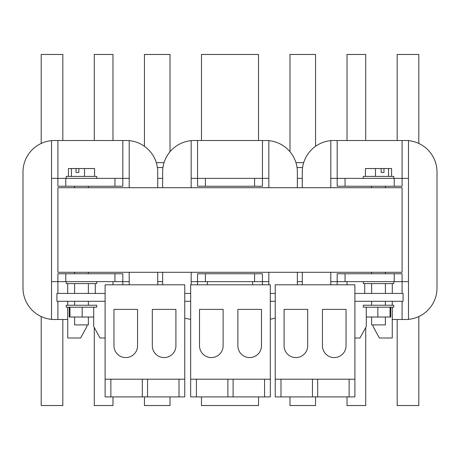 <?xml version="1.0" encoding="UTF-8"?>
<svg xmlns="http://www.w3.org/2000/svg" width="460" height="460" viewBox="0 0 460 460"><rect width="100%" height="100%" fill="white"/><g stroke="black" fill="none" stroke-linecap="round" stroke-linejoin="round"><path stroke-width="0.69" d="M289.984 396.911L289.984 404.087A15.732 15.732 0 0 1 289.921 405.53L315.617 405.53A15.732 15.732 0 0 1 315.554 404.087L315.554 396.911M201.48 396.911L201.48 404.087A15.732 15.732 0 0 1 201.417 405.53L258.583 405.53A15.732 15.732 0 0 1 258.52 404.087L258.52 396.911M347.024 396.911L347.024 404.087A15.732 15.732 0 0 1 346.955 405.53L365.775 405.53A15.732 15.732 0 0 1 365.706 404.087L365.706 327.537M397.175 319.487L397.175 404.087A15.732 15.732 0 0 1 397.106 405.53L418.807 405.53L418.807 316.549M144.446 396.911L144.446 404.087A15.732 15.732 0 0 1 144.382 405.53L170.079 405.53A15.732 15.732 0 0 1 170.016 404.087L170.016 396.911M94.294 327.537L94.294 404.087A15.732 15.732 0 0 1 94.225 405.53L113.045 405.53A15.732 15.732 0 0 1 112.976 404.087L112.976 396.911M41.193 316.549L41.193 405.53L62.893 405.53A15.732 15.732 0 0 1 62.825 404.087L62.825 319.487M157.722 281.629L162.639 281.629M297.361 281.629L302.277 281.629M289.955 151.702A15.732 15.732 0 0 0 289.984 150.702L289.984 55.913A15.732 15.732 0 0 0 289.921 54.47L315.617 54.47A15.732 15.732 0 0 0 315.554 55.913L315.554 146.303M201.48 140.513L201.48 55.913A15.732 15.732 0 0 0 201.417 54.47L258.583 54.47A15.732 15.732 0 0 0 258.52 55.913L258.52 140.513M347.024 140.513L347.024 55.913A15.732 15.732 0 0 0 346.955 54.47L365.775 54.47A15.732 15.732 0 0 0 365.706 55.913L365.706 140.513M418.807 143.451L418.807 54.47L397.106 54.47A15.732 15.732 0 0 1 397.175 55.913L397.175 140.513M144.446 146.303L144.446 55.913A15.732 15.732 0 0 0 144.382 54.47L170.079 54.47A15.732 15.732 0 0 0 170.016 55.913L170.016 150.702A15.732 15.732 0 0 0 170.045 151.702M94.294 140.513L94.294 55.913A15.732 15.732 0 0 0 94.225 54.47L113.045 54.47A15.732 15.732 0 0 0 112.976 55.913L112.976 140.513M41.193 143.451L41.193 54.47L62.893 54.47A15.732 15.732 0 0 0 62.825 55.913L62.825 140.513M157.722 178.371L162.639 178.371M297.361 178.371L302.277 178.371M157.412 167.555L162.949 167.555M297.051 167.555L302.588 167.555M74.612 317.026L74.612 324.898L88.383 324.898L88.383 317.026M96.738 307.194L66.257 307.194L66.257 305.227L96.738 305.227L96.738 307.194M66.257 281.629L66.257 283.596L96.738 283.596L96.738 281.629M88.383 273.757L88.383 272.286M88.383 187.714L88.383 186.242M74.612 273.757L74.612 272.286M74.612 187.714L74.612 186.242M66.257 178.371L66.257 176.404L96.738 176.404L96.738 178.371M88.383 305.227L88.383 301.294M74.612 305.227L74.612 301.294M78.838 172.471L76.026 172.471L78.838 172.471L78.838 168.538L94.582 168.538L94.582 176.404M71.432 176.404L71.432 168.538L68.413 168.538L68.413 176.404M76.026 172.471L76.026 168.538L71.432 168.538M84.513 168.538L84.513 176.404M78.838 168.538L76.026 168.538M74.6 293.428L74.6 283.596M88.383 293.428L88.383 283.596M67.718 293.428L67.718 283.596M95.277 293.428L95.277 283.596M93.719 307.194L93.719 317.026L82.168 317.026L82.168 307.194M82.168 317.026L69.949 317.026L69.949 307.194M69.949 317.026L69.276 317.026L69.276 307.194M385.388 317.026L385.388 324.898L371.617 324.898L371.617 317.026M363.262 307.194L363.262 305.227L393.743 305.227L393.743 307.194L363.262 307.194M393.743 281.629L393.743 283.596L363.262 283.596L363.262 281.629M371.617 273.757L371.617 272.286M371.617 187.714L371.617 186.242M385.388 273.757L385.388 272.286M385.388 187.714L385.388 186.242M363.262 178.371L363.262 176.404L393.743 176.404L393.743 178.371M371.617 305.227L371.617 301.294M385.388 305.227L385.388 301.294M381.162 172.471L383.973 172.471L381.162 172.471L381.162 168.538L365.418 168.538L365.418 176.404M388.568 176.404L388.568 168.538L391.586 168.538L391.586 176.404M375.486 168.538L375.486 176.404M388.568 168.538L383.973 168.538L383.973 172.471M381.162 168.538L383.973 168.538M371.617 293.428L371.617 283.596M385.399 293.428L385.399 283.596M392.282 293.428L392.282 283.596M364.722 293.428L364.722 283.596M377.832 307.194L377.832 317.026L366.281 317.026L366.281 307.194M377.832 317.026L390.051 317.026L390.051 307.194M390.051 317.026L390.724 317.026L390.724 307.194M105.11 301.294L56.925 301.294L56.925 293.428L105.11 293.428M354.89 301.294L403.075 301.294L403.075 293.428L354.89 293.428M275.235 293.428L270.319 293.428M190.664 293.428L184.765 293.428M275.235 301.294L270.319 301.294M190.664 301.294L184.765 301.294M312.455 379.207L312.455 396.911L280.991 396.911L280.991 379.207L354.89 379.207L354.89 284.803L275.235 284.803L275.235 379.207L280.991 379.207M349.134 379.207L349.134 396.911L317.664 396.911L317.664 379.207M312.455 396.911L317.664 396.911M280.991 396.911L275.235 396.911L275.235 379.207M307.688 345.776A11.799 11.799 0 0 1 295.884 357.575A11.799 11.799 0 0 1 284.084 345.776L284.084 309.39L307.688 309.39L307.688 345.776M346.041 345.776A11.799 11.799 0 0 1 334.236 357.575A11.799 11.799 0 0 1 322.437 345.776L322.437 309.39L346.041 309.39L346.041 345.776M349.134 396.911L354.89 396.911L354.89 379.207M284.084 309.39L307.688 309.39M322.437 309.39L346.041 309.39M233.099 396.911L264.563 396.911L264.563 379.207L233.099 379.207L233.099 396.911L227.884 396.911L227.884 379.207L190.664 379.207L190.664 284.803L270.319 284.803L270.319 379.207L264.563 379.207M196.42 379.207L196.42 396.911L227.884 396.911M233.099 379.207L227.884 379.207M270.319 379.207L270.319 396.911L264.563 396.911M237.866 345.776A11.799 11.799 0 0 0 249.665 357.575A11.799 11.799 0 0 0 261.47 345.776L261.47 309.39L237.866 309.39L237.866 345.776M199.513 345.776A11.799 11.799 0 0 0 211.318 357.575A11.799 11.799 0 0 0 223.117 345.776L223.117 309.39L199.513 309.39L199.513 345.776M196.42 396.911L190.664 396.911L190.664 379.207M261.47 309.39L237.866 309.39M223.117 309.39L199.513 309.39M147.545 396.911L179.009 396.911L179.009 379.207L147.545 379.207L147.545 396.911L142.335 396.911L142.335 379.207L105.11 379.207L105.11 284.803L184.765 284.803L184.765 379.207L179.009 379.207M110.866 379.207L110.866 396.911L142.335 396.911M147.545 379.207L142.335 379.207M184.765 379.207L184.765 396.911L179.009 396.911M152.312 345.776A11.799 11.799 0 0 0 164.117 357.575A11.799 11.799 0 0 0 175.915 345.776L175.915 309.39L152.312 309.39L152.312 345.776M113.959 345.776A11.799 11.799 0 0 0 125.764 357.575A11.799 11.799 0 0 0 137.563 345.776L137.563 309.39L113.959 309.39L113.959 345.776M110.866 396.911L105.11 396.911L105.11 379.207M175.915 309.39L152.312 309.39M137.563 309.39L113.959 309.39M402.092 272.286L57.908 272.286L57.908 187.714L402.092 187.714L402.092 272.286M366.304 317.026L366.304 326.45L359.99 337.997L354.89 337.997M394.226 273.757L402.092 273.757L402.092 281.629L394.226 281.629L394.226 273.757L345.058 273.757L345.058 281.629L394.226 281.629M345.058 281.629L337.186 281.629L337.186 273.757L345.058 273.757M402.092 293.428L402.092 281.629L408.48 281.629L408.48 140.513L330.797 140.513L330.797 187.714M345.058 186.242L337.186 186.242L337.186 178.371L345.058 178.371L345.058 186.242L394.226 186.242L394.226 178.371L345.058 178.371M394.226 178.371L402.092 178.371L402.092 186.242L394.226 186.242M392.259 319.487L408.48 319.487L408.48 281.629M330.797 140.651A31.47 31.47 0 0 0 302.277 171.982L302.277 187.714L302.277 171.982M302.277 272.286L302.277 284.803L302.277 272.286M408.48 319.349A31.47 31.47 0 0 0 437 288.017L437 171.982A31.47 31.47 0 0 0 408.48 140.651M330.797 272.286L330.797 284.803M337.186 140.513L337.186 178.371L330.797 178.371M330.797 281.629L337.186 281.629L337.186 284.803M408.48 178.371L402.092 178.371L402.092 140.513M402.092 301.294L402.092 319.487M392.259 307.194L392.259 337.997L379.379 337.997L373.066 326.45L373.066 324.898M392.259 305.227L392.259 301.294M347.024 284.803L347.024 281.629M437 288.017L437 171.982M254.587 273.757L262.453 273.757L262.453 281.629L254.587 281.629L254.587 273.757L205.413 273.757L205.413 281.629L254.587 281.629M205.413 281.629L197.547 281.629L197.547 273.757L205.413 273.757M268.841 187.714L268.841 140.513L191.159 140.513L191.159 187.714M205.413 186.242L197.547 186.242L197.547 178.371L205.413 178.371L205.413 186.242L254.587 186.242L254.587 178.371L205.413 178.371M254.587 178.371L262.453 178.371L262.453 186.242L254.587 186.242M184.765 318.067A31.47 31.47 0 0 0 190.664 319.297M191.159 140.651A31.47 31.47 0 0 0 162.639 171.982L162.639 187.714L162.639 171.982M162.639 272.286L162.639 284.803L162.639 272.286M270.319 319.177A31.47 31.47 0 0 0 275.235 318.067M297.361 284.803L297.361 272.286L297.361 284.803M297.361 171.982L297.361 187.714L297.361 171.982A31.47 31.47 0 0 0 268.841 140.651M191.159 272.286L191.159 284.803M262.453 284.803L262.453 281.629L268.841 281.629L268.841 272.286M268.841 281.629L268.841 284.803M197.547 140.513L197.547 178.371L191.159 178.371M191.159 281.629L197.547 281.629L197.547 284.803M268.841 178.371L262.453 178.371L262.453 140.513M252.615 284.803L252.615 281.629M207.385 284.803L207.385 281.629M93.696 317.026L93.696 326.45L100.01 337.997L105.11 337.997M114.942 281.629L122.814 281.629L122.814 273.757L114.942 273.757L114.942 281.629L65.774 281.629L65.774 273.757L114.942 273.757M65.774 273.757L57.908 273.757L57.908 281.629L65.774 281.629M57.908 293.428L57.908 281.629L51.52 281.629L51.52 140.513L129.202 140.513L129.202 187.714M65.774 178.371L57.908 178.371L57.908 186.242L65.774 186.242L65.774 178.371L114.942 178.371L114.942 186.242L65.774 186.242M114.942 186.242L122.814 186.242L122.814 178.371L114.942 178.371M67.741 319.487L51.52 319.487L51.52 281.629M157.722 171.982L157.722 187.714L157.722 171.982A31.47 31.47 0 0 0 129.202 140.651M157.722 272.286L157.722 284.803L157.722 272.286M51.52 319.349A31.47 31.47 0 0 1 23 288.017L23 171.982A31.47 31.47 0 0 1 51.52 140.651M129.202 272.286L129.202 284.803M51.52 178.371L57.908 178.371L57.908 140.513M129.202 281.629L122.814 281.629L122.814 284.803M122.814 140.513L122.814 178.371L129.202 178.371M57.908 301.294L57.908 319.487M67.741 307.194L67.741 337.997L80.621 337.997L86.934 326.45L86.934 324.898M67.741 305.227L67.741 301.294M112.976 284.803L112.976 281.629M23 288.017L23 171.982M295.941 162.639L303.698 162.639M156.302 162.639L164.059 162.639"/></g></svg>
